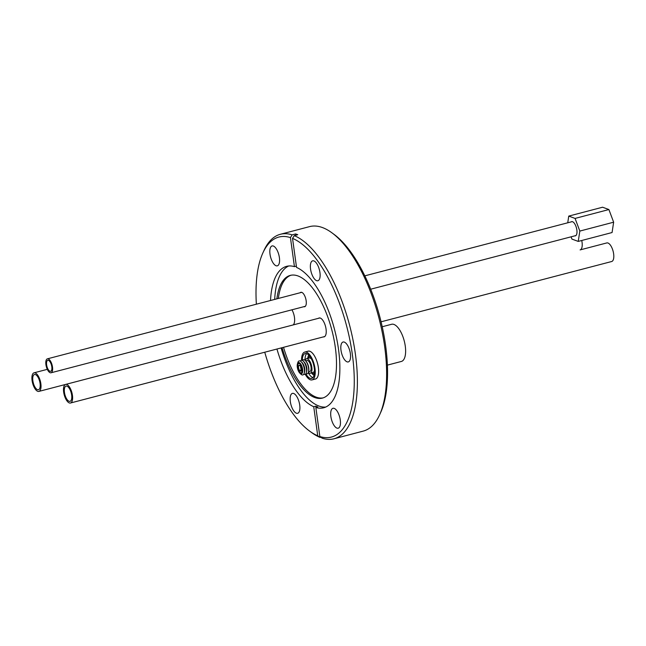<?xml version="1.0" encoding="UTF-8"?>
<svg xmlns="http://www.w3.org/2000/svg" width="646" height="646" viewBox="0 0 646 646"><rect width="100%" height="100%" fill="white"/><g stroke="black" fill="none" stroke-linecap="round" stroke-linejoin="round"><path stroke-width="0.97" d="M305.251 374.292A14.398 5.976 -104.7 0 0 312.066 379.905A14.398 5.976 -104.7 0 0 314.982 368.398A14.398 5.976 -104.7 0 0 304.759 352.062A14.398 5.976 -104.7 0 0 301.577 360.298M305.8 373.792A12.855 5.338 -104.7 0 0 311.679 378.419A12.855 5.338 -104.7 0 0 314.279 368.139A12.855 5.338 -104.7 0 0 305.146 353.548A12.855 5.338 -104.7 0 0 302.304 360.46M312.066 379.905L315.45 379.016A14.398 5.976 -104.7 0 0 318.365 367.509A14.398 5.976 -104.7 0 0 308.142 351.174L304.759 352.062M302.15 369.011A4.805 1.995 -104.7 0 0 298.735 363.553A4.805 1.995 -104.7 0 0 298.024 368.704A4.805 1.995 -104.7 0 0 301.173 372.847A4.805 1.995 -104.7 0 0 302.15 369.011M302.603 369.173A5.798 2.406 -104.7 0 0 300.14 363.31A5.798 2.406 -104.7 0 0 297.435 363.9A5.798 2.406 -104.7 0 0 299.873 373.194A5.798 2.406 -104.7 0 0 302.603 369.173M299.873 373.194L300.907 374.179A7.268 3.02 -104.7 0 0 304.177 373.323A7.268 3.02 -104.7 0 0 304.331 369.141A7.268 3.02 -104.7 0 0 301.117 361.671A7.268 3.02 -104.7 0 0 297.854 362.527L297.435 363.9M304.177 373.323L304.597 371.951A5.798 2.406 -104.7 0 0 304.718 368.616A5.798 2.406 -104.7 0 0 302.15 362.656L301.117 361.671M303.79 374.204A7.268 3.02 -104.7 0 0 306.293 372.766A7.268 3.02 -104.7 0 0 306.446 368.591A7.268 3.02 -104.7 0 0 303.232 361.114A7.268 3.02 -104.7 0 0 300.35 361.09M306.293 372.766L306.705 371.393A5.798 2.406 -104.7 0 0 306.834 368.067A5.798 2.406 -104.7 0 0 304.266 362.107L303.232 361.114M305.905 373.646A7.268 3.02 -104.7 0 0 308.408 372.209A7.268 3.02 -104.7 0 0 308.562 368.034A7.268 3.02 -104.7 0 0 305.348 360.557A7.268 3.02 -104.7 0 0 302.465 360.541M308.489 371.894A6.621 2.754 -104.7 0 0 308.586 371.611A6.621 2.754 -104.7 0 0 308.731 367.8A6.621 2.754 -104.7 0 0 305.8 360.993A6.621 2.754 -104.7 0 0 305.582 360.799M308.522 371.838L309.854 371.482A5.685 2.366 -104.7 0 0 311.009 366.936A5.685 2.366 -104.7 0 0 306.971 360.484L305.631 360.831M308.328 372.451A7.494 3.117 -104.7 0 0 310.314 373.235A7.494 3.117 -104.7 0 0 311.832 367.243A7.494 3.117 -104.7 0 0 306.511 358.732A7.494 3.117 -104.7 0 0 305.162 360.387M301.399 369.916L300.673 371.192A3.077 1.276 -104.7 0 0 300.737 371.175A3.077 1.276 -104.7 0 0 301.238 370.659A3.077 1.276 -104.7 0 0 301.197 367.889A3.077 1.276 -104.7 0 0 299.873 365.45L300.875 365.184M302.223 370.78L300.802 371.151M300.826 366.5L299.243 365.216A3.077 1.276 -104.7 0 0 299.179 365.224A3.077 1.276 -104.7 0 0 298.565 367.768A3.077 1.276 -104.7 0 0 300.035 370.957L301.383 368.906M300.939 370.723L300.035 370.957M301.165 368.963A1.462 0.606 75.3 0 1 300.729 366.621M387.398 365.119L401.376 361.453A19.218 7.986 -104.7 0 0 404.218 340.838A19.218 7.986 -104.7 0 0 391.621 324.276L382.214 326.747M279.395 257.617A10.288 4.272 75.3 0 1 277.312 265.837A10.288 4.272 75.3 0 1 270.004 254.161A10.288 4.272 75.3 0 1 272.087 245.932A10.288 4.272 75.3 0 1 279.395 257.617M299.72 405.074A10.288 4.272 75.3 0 1 297.636 413.303A10.288 4.272 75.3 0 1 290.329 401.618A10.288 4.272 75.3 0 1 292.412 393.39A10.288 4.272 75.3 0 1 299.72 405.074M256.365 304.201A103.4 42.943 -104.7 0 1 262.817 253.07A103.4 42.943 -104.7 0 1 290.434 237.607L294.431 266.653L296.361 266.144M264.755 352.223A103.4 42.943 -104.7 0 0 309.523 431.027A103.4 42.943 -104.7 0 0 317.735 435.751L313.738 406.714A73.111 30.362 75.3 0 1 276.94 349.034M270.521 300.503A73.111 30.362 75.3 0 1 286.582 266.354A73.111 30.362 75.3 0 1 294.431 266.653M333.998 438.779L363.23 431.108A105.702 43.904 -104.7 0 0 379.654 414.74A105.702 43.904 -104.7 0 0 378.863 317.719A105.702 43.904 -104.7 0 0 331.915 232.81A105.702 43.904 -104.7 0 0 309.563 226.625L280.332 234.296A105.702 43.904 75.3 0 1 292.154 234.869L295.658 233.949L297.766 234.716L294.261 235.637A105.702 43.904 75.3 0 1 353.2 340.983A105.702 43.904 75.3 0 1 333.998 438.779A105.702 43.904 75.3 0 1 322.176 438.206L319.843 436.526A103.4 42.943 -104.7 0 0 352.336 354.42A103.4 42.943 -104.7 0 0 292.533 238.382L296.538 267.42A73.111 30.362 75.3 0 1 337.042 340.49A73.111 30.362 75.3 0 1 323.694 407.779A73.111 30.362 75.3 0 1 315.846 407.489L317.816 406.972L315.708 406.197A115.311 100.76 -69.8 0 1 316.201 407.392M262.817 253.07L263.907 250.664A105.702 43.904 75.3 0 1 280.332 234.296M320.828 437.237L320.069 437.431A105.702 43.904 75.3 0 1 311.655 432.586L309.523 431.027M325.729 407.061A73.111 30.362 75.3 0 1 317.905 405.623A73.111 30.362 75.3 0 1 281.115 347.944M274.687 299.413A73.111 30.362 75.3 0 1 288.705 265.982M313.738 406.714L315.708 406.197M290.434 237.607L292.154 234.869M317.735 435.751L320.069 437.431M319.948 272.515A10.288 4.272 75.3 0 1 317.864 280.744A10.288 4.272 75.3 0 1 311.114 271.877A10.288 4.272 75.3 0 1 312.64 260.839A10.288 4.272 75.3 0 1 319.948 272.515M350.382 353.701A10.288 4.272 75.3 0 1 348.299 361.921A10.288 4.272 75.3 0 1 341.556 353.055A10.288 4.272 75.3 0 1 343.074 342.017A10.288 4.272 75.3 0 1 350.382 353.701M340.272 419.973A10.288 4.272 75.3 0 1 338.189 428.201A10.288 4.272 75.3 0 1 331.438 419.335A10.288 4.272 75.3 0 1 332.965 408.296A10.288 4.272 75.3 0 1 340.272 419.973M319.843 436.526L315.846 407.489M331.915 232.81L334.039 234.377A103.4 42.943 75.3 0 1 379.961 317.428A103.4 42.943 75.3 0 1 380.744 412.334L379.654 414.74M300.156 292.751A7.453 3.101 75.3 0 1 300.866 292.307A7.453 3.101 75.3 0 1 306.164 300.77A7.453 3.101 75.3 0 1 304.654 306.737A7.453 3.101 75.3 0 1 303.814 306.697M307.843 351.246A14.414 5.984 75.3 0 1 308.134 351.149A14.414 5.984 75.3 0 1 318.373 367.517A14.414 5.984 75.3 0 1 315.45 379.04A14.414 5.984 75.3 0 1 315.151 379.097M291.944 309.797A9.763 4.054 75.3 0 1 294.471 317.461A9.763 4.054 75.3 0 1 293.139 324.938M318.462 318.316A9.763 4.054 75.3 0 1 319.116 317.985A9.763 4.054 75.3 0 1 326.052 329.064A9.763 4.054 75.3 0 1 324.074 336.873A9.763 4.054 75.3 0 1 323.339 336.905M323.194 397.871A63.421 26.341 75.3 0 1 283.537 347.314M278.337 298.46A63.421 26.341 75.3 0 1 291.007 275.236M276.868 298.84A63.421 26.341 75.3 0 1 290.264 275.398A63.421 26.341 75.3 0 1 335.314 347.387A63.421 26.341 75.3 0 1 322.459 398.089A63.421 26.341 75.3 0 1 282.068 347.693M292.533 238.382L294.261 235.637M295.852 235.225A115.311 100.76 110.2 0 0 295.658 233.949M571.145 221.901A7.34 3.052 75.3 0 1 571.637 221.651A7.34 3.052 75.3 0 1 576.208 227.126A7.34 3.052 75.3 0 1 576.014 235.459A7.34 3.052 75.3 0 1 575.368 235.855A7.34 3.052 75.3 0 1 574.73 235.863M567.737 222.797L568.755 216.095L575.077 218.421L579.825 231.074L578.243 241.41L571.928 239.085L571.072 236.824M578.243 241.41L612.069 232.536L613.643 222.2L608.895 209.546L602.581 207.221L568.755 216.095M579.825 231.074L613.643 222.2M608.895 209.546L575.077 218.421M381.067 321.813L611.681 261.517A9.609 3.997 -104.7 0 0 613.111 251.213A9.609 3.997 -104.7 0 0 606.82 242.928L580.1 249.913A9.609 3.997 -104.7 0 0 581.739 240.49M37.726 391.323A9.609 3.997 -104.7 0 0 38.897 391.411A9.609 3.997 -104.7 0 0 40.327 381.1A9.609 3.997 -104.7 0 0 34.036 372.815A9.609 3.997 -104.7 0 0 32.3 381.81A9.609 3.997 -104.7 0 0 37.726 391.323M37.5 389.667A7.881 3.278 -104.7 0 0 38.461 389.732A7.881 3.278 -104.7 0 0 39.632 381.285A7.881 3.278 -104.7 0 0 34.472 374.486A7.881 3.278 -104.7 0 0 33.051 381.859A7.881 3.278 -104.7 0 0 37.5 389.667M69.308 402.926A9.609 3.997 -104.7 0 0 70.479 403.015A9.609 3.997 -104.7 0 0 71.916 392.711A9.609 3.997 -104.7 0 0 65.617 384.418A9.609 3.997 -104.7 0 0 63.881 393.414A9.609 3.997 -104.7 0 0 69.308 402.926M69.082 401.271A7.881 3.278 -104.7 0 0 70.043 401.344A7.881 3.278 -104.7 0 0 71.213 392.889A7.881 3.278 -104.7 0 0 66.053 386.098A7.881 3.278 -104.7 0 0 64.632 393.471A7.881 3.278 -104.7 0 0 69.082 401.271M50.154 372.718A7.211 2.996 75.3 0 1 46.084 365.579A7.211 2.996 75.3 0 1 47.392 358.837A7.211 2.996 75.3 0 1 52.108 365.055A7.211 2.996 75.3 0 1 51.034 372.782A7.211 2.996 75.3 0 1 50.154 372.718M49.952 371.248A5.669 2.358 75.3 0 1 46.754 365.628A5.669 2.358 75.3 0 1 47.78 360.323A5.669 2.358 75.3 0 1 51.494 365.216A5.669 2.358 75.3 0 1 50.646 371.297A5.669 2.358 75.3 0 1 49.952 371.248M311.542 359.152A7.494 3.117 -104.7 0 0 309.216 358.021L306.511 358.732M313.068 372.508L313.019 372.524A7.494 3.117 -104.7 0 0 314.497 370.392M309.676 356.132A9.415 3.908 -104.7 0 0 308.618 358.183M312.422 372.677A9.415 3.908 -104.7 0 0 314.352 373.945M308.812 355.13A10.934 4.538 -104.7 0 0 307.706 358.417M311.509 372.92A10.934 4.538 -104.7 0 0 314.093 375.245M306.616 353.628A12.855 5.338 -104.7 0 0 305.017 360.274M308.255 372.629A12.855 5.338 -104.7 0 0 312.914 377.627M305.8 360.993L305.348 360.557M308.586 371.611L308.408 372.209M313.019 372.524L310.314 373.235M302.223 370.788L300.737 371.175M47.311 369.342L34.036 372.815M293.147 324.938L38.897 391.411M319.851 317.953L65.617 384.418M324.728 336.542L70.479 403.015M51.034 372.782L305.356 306.293M370.691 289.206L575.917 235.556M47.392 358.837L301.698 292.347M364.812 275.85L572.195 221.626"/></g></svg>
